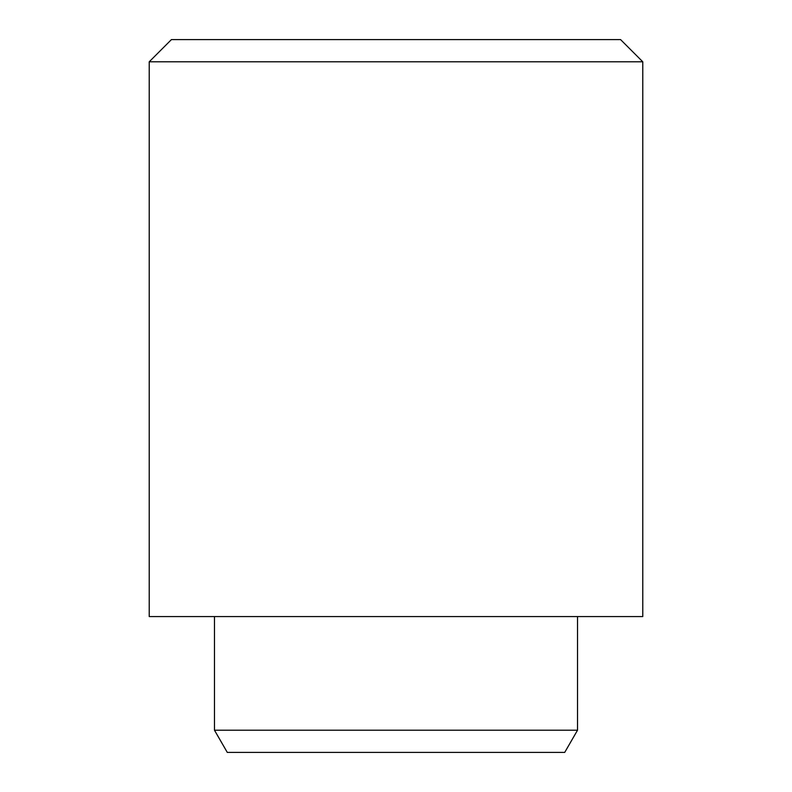 <?xml version="1.0" encoding="UTF-8"?>
<svg xmlns="http://www.w3.org/2000/svg" width="792" height="792" viewBox="0 0 792 792"><rect width="100%" height="100%" fill="white"/><g stroke="black" fill="none" stroke-linecap="round" stroke-linejoin="round"><path stroke-width="1.19" d="M149.223 61.796L171.418 39.6L620.582 39.6L642.777 61.796L149.223 61.796L149.223 616.582L642.777 616.582L642.777 61.796M577.526 730.204L564.716 752.4L227.284 752.4L214.474 730.204L577.526 730.204L577.526 616.582M214.474 730.204L214.474 616.582"/></g></svg>
